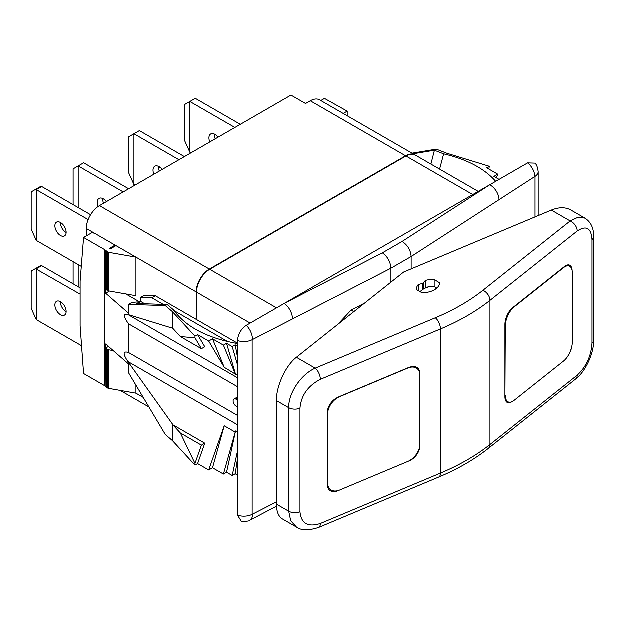 <?xml version="1.0" encoding="UTF-8"?>
<svg xmlns="http://www.w3.org/2000/svg" width="625" height="625" viewBox="0 0 625 625"><rect width="100%" height="100%" fill="white"/><g stroke="black" fill="none" stroke-linecap="round" stroke-linejoin="round"><path stroke-width="0.94" d="M143.273 397.469L136.008 393.273L108.742 388.461A2.484 1.438 180 0 1 107.711 388.102L106.391 387.344A1.242 0.719 180 0 1 106.023 386.836L106.023 348.258A1.242 0.719 0 0 0 106.391 348.766L107.711 349.523A2.484 1.438 0 0 0 108.742 349.883L113.297 350.688M195.047 463.523L180.438 433.086L172.812 424.805L204.836 443.289L201.477 445.234L195.047 463.523L195.047 465.188L172.461 440.664L165.375 434.602L128.547 372.719L128.547 363.992L105.719 344.078L106.023 386.539M105.719 386.711L104.453 385.617L104.453 249.578L105.719 250.672L105.719 293.312L128.547 313.227L128.547 304.5L165.375 305.672L172.461 311.734L195.047 336.258L197.672 334.742L204.836 346.844L201.477 348.781L195.047 337.922L180.438 336.641L172.812 328.359L127.953 314.578C123.219 313.398 123.414 316.5 128.547 323.875L128.547 352.578C123 350.898 122.805 353.906 127.953 361.609L172.461 424.07L172.461 440.664M104.453 249.578L83.656 237.562L80.188 281.25L80.188 325.922L83.656 373.602L104.453 385.617M108.516 346.516L106.391 347.75A1.242 0.719 0 0 0 106.023 348.258M136.008 393.273L136.008 385.258M195.047 465.188L197.672 463.672L208.75 470.07L224.289 425.867L212.578 467.859L208.75 470.07M237.57 475.188L235.258 473.852L232.242 475.586L226.617 472.344L223.484 474.148L212.578 467.859M237.57 458.781L235.258 473.852M237.57 451.07L232.242 475.586M237.57 432.195L235.586 431.047L226.617 472.344M235.586 431.047L223.484 474.148M235.195 432.164L224.289 425.867M172.812 424.805L172.461 424.07M204.836 443.289L197.672 463.672M180.438 433.086L201.477 445.234M237.57 415.523L128.547 352.578M411.211 268.977L411.211 256.625C410.672 250.164 407.656 245.133 402.172 241.547L489.797 184.867L527.703 162.977L534.953 163.211C536.578 164.398 537.672 167.234 538.242 171.727A12.438 7.18 180 0 1 538.242 171.727A12.438 7.18 180 0 1 535.086 176.5L535.086 217.016M276.523 506.305L250.039 520.227C249.93 521.086 247.047 521.484 241.391 521.422L237.57 515.258L237.57 340.641C238.086 334.172 241.023 329.094 246.359 325.414L284.266 303.523L382.438 252.938C387.625 256.703 390.469 261.828 390.984 268.305L411.211 256.625L499.07 199.797A12.438 7.57 57.1 0 0 489.797 184.867L284.266 303.523A12.438 6.758 62.7 0 1 292.547 319.031L390.984 268.305L390.984 282.25M499.07 199.797L535.086 176.5M435.695 289.117A13.68 7.898 0 0 0 435.867 287.617L433.562 286.289A15.414 8.898 0 0 0 420.484 291.938M436.859 288.188L435.867 287.617L436.5 288.5M276.469 501.984L252.203 514.438L252.203 339.82L292.547 319.031M337.75 324.547L351.125 310.164L364.562 303.242M353.859 311.742L351.125 310.164M250.039 520.227A12.438 6.656 -118 0 0 252.484 514.602M237.57 515.258A12.438 7.18 0 0 0 252.203 514.438M237.57 340.641A12.438 7.18 -0 0 0 252.203 339.82M246.359 325.414A12.438 6.859 63.5 0 1 252.484 339.367M527.703 162.977A12.438 7.469 56.4 0 1 534.828 176.359M424.805 288.414L425.391 287.664A16.164 9.336 180 0 1 429.328 286.852M419.57 291.406L421.258 290.961M318.648 527.539L438.758 477.156C457.789 469.172 474.336 459.609 488.398 448.469A8.703 5.75 -128.5 0 0 490.023 444.609A223.805 129.211 180 0 1 440.508 473.195L320.398 523.578A8.703 4.18 -112.8 0 1 318.648 527.539L318.648 527.539C308.602 530.773 301.227 530.641 296.523 527.148L282.32 518.945C278.508 516.57 276.555 511.656 276.469 504.211L276.469 400.656C276.242 386.188 285.766 365.555 296.445 357.375L403.734 272.109L551.414 210.172C558.953 207.125 565.438 207.086 570.852 210.039L585.062 218.242L578.273 217.266L570.25 221.047L551.414 210.172M296.523 527.148L290.773 520.867L288.758 511.305L276.469 504.211M320.398 523.578C307.961 527.516 301.164 523.594 300.023 511.82A8.703 5.023 0 0 1 288.758 511.305L288.758 407.758C288.383 393.359 301.008 374.398 315.281 368.25A8.703 4.18 67.2 0 1 320.398 379.422L440.508 329.039A223.805 129.211 0 0 0 490.023 300.453L490.023 444.609L577.289 375.266C586.328 366.805 591.258 356.117 592.086 343.203A8.703 5.023 180 0 0 593.75 340.25L593.75 340.25C594.07 353.68 585.227 371.969 575.664 379.125L575.664 379.125A8.703 5.75 -128.5 0 0 577.289 375.266M439.602 282.672A17.406 10.047 180 0 1 439.609 282.773A17.406 10.047 180 0 1 422.023 292.82L416.656 289.727A16.164 9.336 180 0 1 416.586 288.867A16.164 9.336 180 0 1 418.359 284.617L422.344 283.57A2.484 1.438 180 0 0 423.586 282.859L425.391 280.555A16.164 9.336 180 0 1 434.234 279.57L439.602 282.875M571.984 345.984A12.93 6.203 -67.2 0 1 567.008 357.508M511.742 401.898A12.93 6.203 -67.2 0 1 507.602 402.656A12.93 6.203 -67.2 0 1 505 396.773L505 324.484A12.93 6.203 -67.2 0 1 512.602 307.891L564.586 266.578A12.93 6.203 -67.2 0 1 569.586 265.211A12.93 6.203 -67.2 0 1 572.172 270.438M419.891 374.438L419.891 373.625A12.93 8.539 -51.5 0 0 417.477 367.883A12.93 8.539 -51.5 0 0 409.617 367.375A14.922 9.859 128.5 0 0 407.703 368.023L339.602 396.594A14.922 9.859 -51.5 0 0 337.695 397.547A12.93 8.539 -51.5 0 0 327.422 412.414L327.422 484.695A12.93 8.539 -51.5 0 0 329.836 490.43A12.93 8.539 -51.5 0 0 337.883 490.867L337.766 490.773M419.891 445.141L419.891 445.906A12.93 8.539 -51.5 0 1 409.43 460.852L408.625 461.188M338.977 490.406L337.883 490.867M327.422 482.781L327.68 482.984A14.922 9.859 128.5 0 0 330.469 489.602A14.922 9.859 128.5 0 0 339.75 490.109L407.852 461.539A14.922 9.859 128.5 0 0 419.922 444.297L419.922 375.258A14.922 9.859 128.5 0 0 417.133 368.641A14.922 9.859 128.5 0 0 407.852 368.141L339.75 396.703A14.922 9.859 128.5 0 0 327.68 413.953L327.422 413.742M328.875 488.336A12.93 8.539 -51.5 0 1 328.133 488.227M327.68 482.984L327.68 413.953M505.367 395.25A14.922 7.164 112.8 0 0 508.367 402.039A14.922 7.164 112.8 0 0 514.141 400.461L563.617 361.141A14.922 7.164 112.8 0 0 572.391 341.992L572.391 272.961A14.922 7.164 112.8 0 0 569.391 266.164A14.922 7.164 112.8 0 0 563.617 267.742L514.141 307.062A14.922 7.164 112.8 0 0 505.367 326.211L505 395.094M418.359 290.703L418.359 284.617M425.391 287.664L425.391 280.555M434.234 286.68L434.234 279.57M235.672 398.18A4.227 2.438 60 0 1 235.805 398.094A4.227 2.438 60 0 1 237.57 398.125M237.57 386.812L128.547 323.875M237.57 406.625A4.227 2.438 60 0 1 236.164 406.219A4.227 2.438 60 0 1 233.398 402.5A4.227 2.438 60 0 1 234.047 399.109A4.227 2.438 60 0 1 236.164 399.32A4.227 2.438 60 0 1 237.57 400.539M234.047 399.109L234.93 398.602A4.227 2.438 60 0 1 237.039 398.812A4.227 2.438 60 0 1 237.328 398.992L235.805 398.094M237.57 375.492L224.289 367.391L208.75 341.141L197.672 334.742M237.57 343.648C207.109 338.109 185.758 326.867 173.531 309.922L167.25 304.586L165.375 305.672M237.57 346.25L235.258 344.922L232.242 346.656L226.617 343.406L223.484 345.219L212.578 338.922L208.75 341.141M144.812 303.875L141.086 301.727L131.984 302.516L128.547 304.5M141.086 301.727L136.242 303.602L167.25 304.586M172.461 328.328L172.461 311.734M125.875 294.023L139.461 301.867M105.719 293.312L109.5 291.133M140.328 301.789L140.328 297.695L143.844 295.664L155.453 295.867L151.938 297.898L163.305 304.461M86.344 236.008L86.344 228.562A18.648 10.766 -60 0 1 99.531 205.719L209.43 269.172A18.648 10.766 120 0 0 196.242 292.008L196.242 319.422L155.453 295.867M83.656 237.562L91.805 232.859L94.516 233.273L115.18 245.211L109.383 248.563A1.242 0.719 0 0 1 111.141 248.563L116.062 245.719L136.008 257.234L136.008 295.812L108.742 291A2.484 1.438 180 0 1 107.711 290.641L106.391 289.883A1.242 0.719 180 0 1 106.023 289.375L106.023 250.797A1.242 0.719 0 0 0 106.391 251.305L107.711 252.062A2.484 1.438 0 0 0 108.742 252.422L136.008 257.234L196.242 292.008M116.062 245.719L115.18 245.211L115.18 246.227M105.719 250.672L106.391 250.289A1.242 0.719 0 0 0 106.023 250.797M415.172 155.055A18.648 10.766 120 0 0 414.992 154.945A18.648 10.766 120 0 0 405.672 155.875L310.367 100.852L305.617 103.586L291.023 95.164L99.531 205.719M472.844 194.656L406.023 156.078L209.781 269.375A18.648 10.766 -60 0 0 196.594 292.211L196.242 319.422M406.023 156.078A18.648 10.766 -60 0 1 415.344 155.148L478.305 191.5M209.43 269.172L405.672 155.875M343.258 113.531L347.258 111.219L347.258 115.844M347.258 111.219L324.555 98.484L320.875 100.609M310.367 100.852A18.648 10.766 -60 0 1 319.688 99.922L414.992 154.945M412.07 153.266L436.359 149.219L446.859 153.312L489.336 166.352L486.719 167.859L497.797 174.258L496.5 177.938M413.109 153.859L434.492 150.297L430.961 164.164M495.758 181.422C484.359 168.539 467.016 159.375 443.719 153.922L434.633 150.383M499.148 179.469L493.961 176.469L497.797 174.258M434.492 150.297L436.359 149.219M443.719 153.922L439.656 169.188M489.336 166.352L488.938 169.148M237.57 343.281L196.594 319.625M174.047 310.664L227.766 341.68M140.328 297.695L151.938 297.898M158.531 166.977A9.945 5.742 -60 0 1 159.461 167.312L161 168.148M88.203 219.688L36.32 189.727L36.32 240.492L81.359 266.492M60.586 222.625A7.961 4.594 60 0 1 65.781 229.633A7.961 4.594 60 0 1 64.562 236.008A7.961 4.594 60 0 1 60.586 235.617A7.961 4.594 60 0 1 55.383 228.602A7.961 4.594 60 0 1 56.609 222.227A7.961 4.594 60 0 1 60.586 222.625M90.656 214.805L41.773 186.586L36.32 189.727L35.5 189.531L31.586 191.789L31.25 192.656L31.25 229.203L36.32 240.492M41.773 186.586L40.602 186.586L35.5 189.531L40.602 186.586M66.211 232.57A7.961 4.594 60 0 1 66.039 232.469A7.961 4.594 60 0 1 60.414 222.523M73.188 204.719L73.188 168.953L83.711 162.875L128.719 188.867M103.641 203.352A8.578 4.953 60 0 1 102.812 198.609M123.273 192.016L78.258 166.023L78.258 207.648M98.211 206.555A8.578 4.953 60 0 1 99.109 198.492A8.578 4.953 60 0 1 103.398 198.914A8.578 4.953 60 0 1 106.508 201.695M135.055 185.211L134 184.602L128.93 173.32L128.93 136.773L139.445 130.695L184.461 156.688M159.383 171.164A8.578 4.953 60 0 1 158.555 166.43M179.016 159.828L134 133.844L134 184.602M153.93 174.312A8.578 4.953 60 0 1 154.852 166.312A8.578 4.953 60 0 1 159.141 166.734A8.578 4.953 60 0 1 162.242 169.516M190.969 152.93L189.914 152.32L184.844 141.031L184.844 104.484L195.367 98.414L240.383 124.398M215.297 138.883A8.578 4.953 60 0 1 214.477 134.148M234.93 127.547L189.914 101.562L189.914 152.32M209.844 142.031A8.578 4.953 60 0 1 210.773 134.031A8.578 4.953 60 0 1 215.062 134.453A8.578 4.953 60 0 1 218.164 137.227M80.188 287.953L41.773 265.766L40.602 265.773L31.586 270.977L31.25 271.844L31.25 308.391L36.32 319.68L81.641 345.844M66.211 311.75A7.961 4.594 60 0 1 66.039 311.656A7.961 4.594 60 0 1 60.414 301.711M80.188 294.242L35.5 268.719L40.602 265.773M41.773 265.766L36.32 268.914L36.32 319.68M60.586 301.812A7.961 4.594 60 0 1 65.781 308.82A7.961 4.594 60 0 1 64.562 315.195A7.961 4.594 60 0 1 60.586 314.805A7.961 4.594 60 0 1 55.383 307.789A7.961 4.594 60 0 1 56.609 301.414A7.961 4.594 60 0 1 60.586 301.812M78.258 264.703L78.258 286.836M73.188 261.773L73.188 283.906M195.047 336.258L195.047 337.922M180.438 336.641L201.477 348.781M235.258 344.922L237.57 357.32M232.242 346.656L237.57 365.023M226.617 343.406L235.586 374.344M223.484 345.219L235.195 373.688M212.578 338.922L224.289 367.391M128.547 314.75L128.547 313.227M128.547 363.992L128.547 362.469M237.57 424.891L127.953 361.609M402.172 241.547L382.438 252.938M276.469 400.656L288.758 407.758A8.703 5.023 0 0 0 300.023 408.266C301.164 395.531 307.961 385.922 320.398 379.422M300.023 511.82L300.023 408.266M296.445 357.375L315.281 368.25L435.391 317.867A8.703 4.18 67.2 0 1 440.508 329.039L440.508 473.195A8.703 4.18 -112.8 0 1 438.758 477.156M435.391 317.867A215.102 124.188 0 0 0 482.984 290.391L570.25 221.047A8.703 5.75 51.5 0 1 577.289 231.102C586.328 225.203 591.258 228.055 592.086 239.648L592.086 343.203M593.75 340.25L593.75 236.695A8.703 5.023 180 0 1 592.086 239.648M482.984 290.391A8.703 5.75 51.5 0 1 490.023 300.453L577.289 231.102M422.344 289.961L422.344 283.57M423.586 289.086L423.586 282.859M237.57 377.859L127.953 314.578M106.391 289.883L106.391 251.305M107.711 290.641L107.711 252.062M108.742 291L108.742 252.422M86.344 228.562L94.516 233.273M209.781 269.375L276.602 307.953M196.594 292.211L250.227 323.18M108.742 388.461L108.742 349.883M107.711 388.102L107.711 349.523M106.391 387.344L106.391 348.766M149 407.078L120.273 390.492M538.242 215.695L538.242 171.727M488.398 448.469L575.664 379.125M593.75 236.695L593.609 233.578C593.133 226.82 590.289 221.711 585.062 218.242M414.656 366.672L417.133 368.641M330.469 489.602L327.852 487.523M505.875 400.992L508.367 402.039M569.391 266.164L567.055 265.188"/></g></svg>
